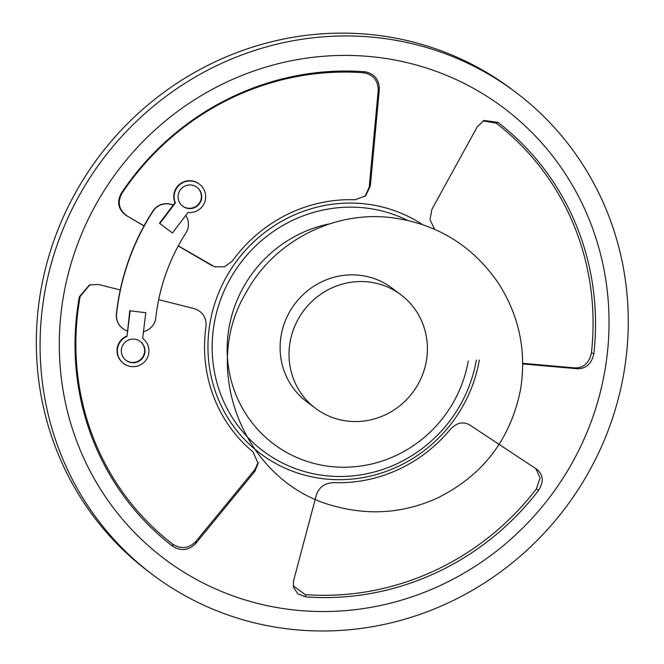 <?xml version="1.0" encoding="UTF-8"?>
<svg xmlns="http://www.w3.org/2000/svg" width="664" height="664" viewBox="0 0 664 664"><rect width="100%" height="100%" fill="white"/><g stroke="black" fill="none" stroke-linecap="round" stroke-linejoin="round"><path stroke-width="1" d="M305.324 594.62A265.467 254.669 126.9 0 0 536.363 488.92L538.521 490.422C543.874 481.898 543.384 474.918 537.043 469.465L469.373 424.736C462.833 421.283 456.483 422.827 450.341 429.351A143.607 137.763 126.9 0 1 333.868 482.637C325.053 482.952 319.243 486.978 316.446 494.697L293.554 580.859L293.438 587.026L297.771 593.815L305.847 596.878L305.324 594.62L293.222 585.872M497.842 122.317A267.144 256.279 -53.1 0 1 593.865 353.638L591.433 352.791A265.467 254.669 126.9 0 0 496.091 123.106L497.842 122.317L483.981 120.483L477.291 126.716L431.849 209.467L430.023 219.734L434.563 229.238M522.709 363.938L577.78 368.786C586.42 368.52 591.782 363.474 593.865 353.638M604.804 371.159A282.159 270.68 126.9 0 0 382.248 57.967A282.159 270.68 126.9 0 0 63.528 295.787A282.159 270.68 126.9 0 0 286.084 608.979A282.159 270.68 126.9 0 0 604.804 371.159M258.138 462.385L255.042 469.315L195.706 541.633C188.825 548.472 181.206 549.36 172.847 544.297L172.723 546.306C181.065 551.369 188.684 550.481 195.581 543.633L254.91 471.324L258.113 463.339L253.009 451.918A143.607 137.763 126.9 0 1 206.023 326.281C206.545 317.375 202.553 311.482 194.046 308.577L158.688 299.655M172.723 546.306A267.144 256.279 -53.1 0 1 79.381 296.717L80.161 296.451A265.467 254.669 126.9 0 0 172.847 544.297M120.25 289.961L98.67 284.516L89.449 284.939L79.381 296.717M178.301 245.846L214.671 266.803L224.507 266.787L232.441 260.985A143.607 137.763 126.9 0 1 355.032 199.764L365.632 195.814L370.313 186.094L379.31 89.499C379.244 79.497 374.38 73.579 364.719 71.745L363.615 72.774C373.268 74.592 378.131 80.51 378.214 90.528L369.209 187.132L365.084 196.303M211.517 265.392L178.234 245.962M143.997 225.984L127.081 215.949C118.922 209.99 117.163 202.52 121.794 193.548A265.467 254.669 126.9 0 1 363.615 72.774M364.719 71.745A267.144 256.279 -53.1 0 0 121.197 193.365C116.565 202.312 118.325 209.782 126.492 215.758M538.521 490.422A267.144 256.279 -53.1 0 1 305.847 596.878M535.881 468.693L540.081 477.955L536.363 488.92M591.433 352.791C589.375 362.619 584.013 367.673 575.348 367.947L522.709 363.316M483.06 120.931L496.091 123.106M121.197 193.365L121.794 193.548M80.161 296.451L89.906 284.781M127.081 215.949L144.063 225.86M215.02 266.911L212.115 265.583M315.541 408.335L306.635 401.637A71.031 68.143 -53.1 0 1 294.833 303.913A71.031 68.143 -53.1 0 1 391.984 288.068L400.89 294.758A71.031 68.143 -53.1 0 1 426.354 361.033A71.031 68.143 -53.1 0 1 315.541 408.335A71.031 68.143 -53.1 0 1 303.738 310.611A71.031 68.143 -53.1 0 1 400.89 294.758M44.604 293.156A301.888 289.604 -53.1 0 1 515.538 92.138A301.888 289.604 -53.1 0 1 565.686 507.462A301.888 289.604 -53.1 0 1 152.803 574.808A301.888 289.604 -53.1 0 1 44.604 293.156M515.538 92.138L511.795 89.325A301.888 289.604 126.9 0 0 40.861 290.342A301.888 289.604 126.9 0 0 149.06 572.003L152.803 574.808M185.746 215.36A16.036 16.011 -49.9 0 1 185.912 232.939A197.316 196.984 130.1 0 0 155.808 317.782A16.036 16.011 -49.9 0 1 143.474 331.651M173.13 205.168A16.036 16.011 130.1 0 0 152.894 211.019L153.069 211.169A16.036 16.011 -49.9 0 1 173.088 205.218M153.069 211.169A236.774 236.384 130.1 0 0 116.557 314.072L116.391 313.923A16.036 16.011 130.1 0 0 121.977 327.9L122.151 328.041A16.036 16.011 -49.9 0 1 116.557 314.072M127.289 330.946A16.036 16.011 -49.9 0 1 122.151 328.041M152.894 211.019A236.774 236.384 130.1 0 0 116.391 313.923M187.962 212.43L172.433 233.022L159.85 223.544L159.501 223.245L175.03 202.653A15.787 15.762 130.1 0 1 199.723 184.409L200.071 184.7A15.787 15.762 -49.9 0 1 187.962 212.43M159.85 223.544L175.371 202.943L175.03 202.653M175.371 202.943A15.787 15.762 -49.9 0 1 200.071 184.7M197.349 187.572A11.836 11.819 -49.9 0 1 198.586 204.097A11.836 11.819 -49.9 0 1 182.094 205.674M197.025 187.314A11.836 11.819 -49.9 0 1 198.934 204.387A11.836 11.819 -49.9 0 1 182.268 205.823A11.836 11.819 -49.9 0 1 180.658 189.406A11.836 11.819 -49.9 0 1 197.025 187.314M145.814 312.727L142.652 338.316A15.787 15.762 -49.9 0 1 145.2 361.075A15.787 15.762 -49.9 0 1 122.973 362.992A15.787 15.762 -49.9 0 1 126.998 336.399L130.161 310.818L145.814 312.727L130.161 310.818M129.812 310.528L126.998 336.399M126.65 336.108A15.787 15.762 130.1 0 0 122.624 362.693L122.973 362.992M143.316 338.847L142.968 338.557A15.787 15.762 130.1 0 0 142.652 338.291M131.696 362.66A11.836 11.819 130.1 0 0 140.776 341.869A11.836 11.819 130.1 0 0 124.11 343.305A11.836 11.819 130.1 0 0 131.696 362.66M125.347 359.822A11.836 11.819 130.1 0 0 143.59 355.447A11.836 11.819 130.1 0 0 140.602 341.719M422.346 224.498A140.353 134.643 126.9 0 0 222.249 284.806A140.353 134.643 126.9 0 0 301.871 474.362A140.353 134.643 126.9 0 0 479.308 360.129M577.78 368.786L575.348 367.947M369.209 187.132L370.313 186.094M379.31 89.499L378.214 90.528M195.706 541.633L195.581 543.633M254.91 471.324L255.042 469.315M476.345 360.071A136.651 131.09 -53.1 0 1 308.594 472.652A136.651 131.09 -53.1 0 1 221.759 296.592A136.651 131.09 -53.1 0 1 407.414 220.307M329.966 223.768A124.707 119.628 126.9 0 0 227.279 354.684A124.707 119.628 126.9 0 0 340.657 467.207A124.707 119.628 126.9 0 0 468.253 361.008M293.455 587.026L293.305 586.37M483.483 120.715L483.99 120.491M89.457 284.947L90.229 284.673M215.269 266.986L214.679 266.795M520.518 389.718C526.701 351.248 519.256 315.632 498.174 282.864C472.071 245.132 436.265 223.361 390.756 217.551C333.212 210.671 273.568 241.605 246.078 292.625C198.868 370.371 245.348 484.695 336.216 506.566C370.562 515.596 403.969 512.915 436.439 498.515C482.363 476.08 510.392 439.817 520.518 389.718"/></g></svg>
